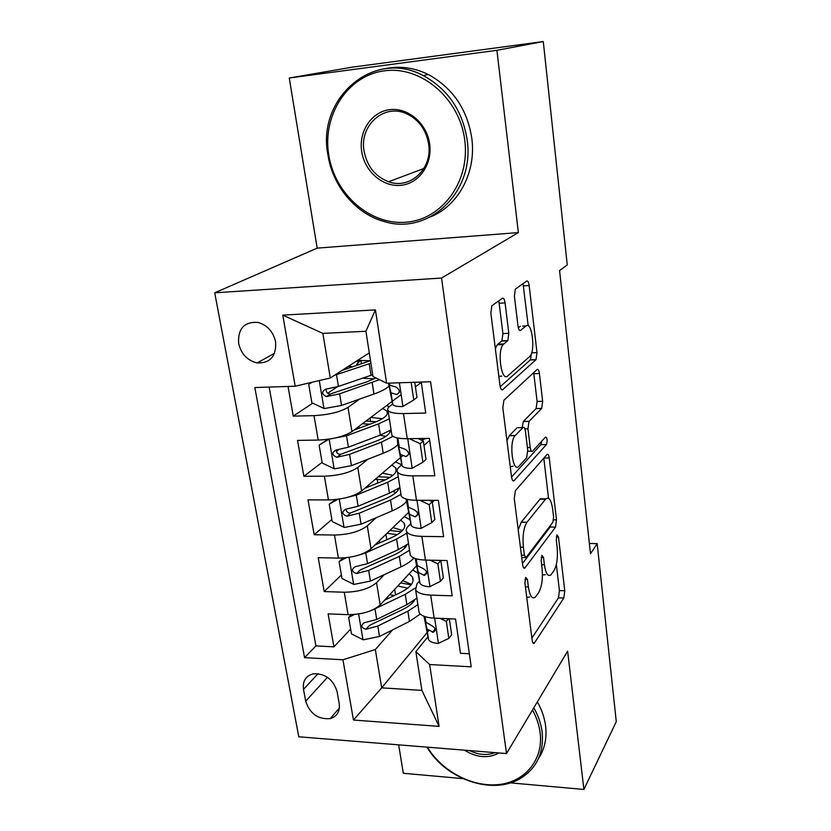 <?xml version="1.0" encoding="UTF-8"?>
<svg xmlns="http://www.w3.org/2000/svg" width="831" height="831" viewBox="0 0 831 831"><rect width="100%" height="100%" fill="white"/><g stroke="black" fill="none" stroke-linecap="round" stroke-linejoin="round"><path stroke-width="1.25" d="M525.701 577.368L524.922 582.915L532.152 640.213C532.567 642.872 533.263 643.89 534.229 643.256L563.813 598.019L564.748 590.716L558.484 536.982L556.967 534.873L556.292 539.973L557.123 547.047C557.996 557.372 556.957 565.215 554.017 570.596L550.891 574.886C547.899 576.911 545.728 573.525 544.388 564.716L543.516 557.476L541.895 555.368L541.168 560.686L542.051 567.968C542.986 578.615 541.864 586.8 538.706 592.524L535.309 597.177C532.12 599.369 529.804 595.952 528.381 586.935L527.436 579.467L525.701 577.368M238.653 343.577C241.291 354.12 247.461 360.581 257.174 362.929C270.241 363.292 276.391 356.25 275.601 341.811C273.16 331.538 267.239 325.066 257.839 322.397C244.137 321.649 237.749 328.702 238.653 343.577M505.082 302.931C504.521 299.337 503.607 297.778 502.371 298.267L491.838 305.808L490.872 313.214L499.982 385.418C500.563 388.96 501.488 390.362 502.734 389.635L536.037 359.615L536.982 352.604L529.16 285.521C528.641 282.093 527.82 280.587 526.709 281.003L515.293 289.167L514.389 296.2L517.983 326.032C518.523 329.492 519.375 330.946 520.528 330.406L526.013 325.97C531.819 320.579 535.694 350.474 530.001 356.239L507.72 375.924C501.498 382.468 496.876 351.191 503.16 344.533L507.824 340.617L508.811 333.304L505.082 302.931L499.151 303.263L498.662 300.884M518.367 232.587L496.917 50.317L543.277 41.55L351.7 67.249L289.271 78.01L317.172 248.137L214.72 292.803L441.562 278.042L518.367 232.587L317.172 248.137M510.359 782.864L583.892 789.45L567.625 651.172L506.495 753.561L441.562 278.042M583.892 789.45L616.28 721.682L597.167 543.609L589.387 543.484M543.277 41.55L567.251 264.902L559.575 270.584L590.509 553.758L597.167 543.609M515.428 490.591L514.254 498.455L522.616 564.644C523.083 567.604 523.852 568.716 524.922 567.968L555.513 527.134L556.49 519.874L549.27 457.974C548.803 454.91 548.065 453.736 547.058 454.464L515.428 490.591M511.543 476.973L502.817 407.865L503.918 400.21L537.065 369.515C538.135 368.902 538.924 370.221 539.412 373.493L542.653 401.3L541.667 408.437L529.015 421.39L527.955 428.786L530.22 447.525C530.729 450.766 531.539 451.991 532.629 451.181L545.531 437.023C547.297 437.916 547.587 440.43 546.403 444.554L514.14 480.63C512.956 481.513 512.093 480.287 511.543 476.973M288.035 386.457L293.26 416.134L312.736 403.18M337.428 386.758L327.705 393.229M359.73 399.046L347.981 407.367C340.004 412.062 328.671 414.825 314.004 415.645L318.19 440.077L297.54 440.399L303.866 476.277L322.075 462.358M338.653 449.685L336.389 451.42M367.801 459.283L357.777 467.458C350.007 472.683 338.871 475.592 324.381 476.205L328.442 499.94L308.021 499.857L314.17 534.728L331.849 519.458M376.048 517.775L367.292 525.867C359.719 531.58 348.781 534.634 334.457 535.039L338.404 558.11L318.211 557.653L324.183 591.568L344.252 592.233C358.4 592.025 369.172 588.836 376.547 582.666L384.327 574.626M341.364 575.01L324.183 591.568M469.338 653.748L460.488 653.291L455.533 619.022L434.156 618.15C426.147 617.703 421.14 615.844 419.125 612.592L418.668 609.663M419.416 581.129L416.944 583.871L415.625 589.833C417.629 592.97 422.657 594.726 430.697 595.121L452.178 595.837L447.068 560.561L425.441 560.073C417.349 559.772 412.301 558.152 410.306 555.201L409.901 552.532M410.711 523.821L408.146 526.366C406.214 528.298 405.746 530.105 406.712 531.788C408.696 534.603 413.755 536.13 421.888 536.369L443.619 536.691L438.363 500.366L416.476 500.283C408.281 500.148 403.201 498.766 401.248 496.159L400.874 493.759M395.504 461.901L401.757 464.83L399.088 467.199C397.104 468.954 396.595 470.575 397.54 472.05C399.493 474.532 404.583 475.799 412.82 475.872L434.81 475.789L429.388 438.373L407.242 438.706C398.953 438.747 393.842 437.636 391.91 435.371L391.588 433.273M318.19 440.077C332.784 439.339 344.034 436.524 351.939 431.611L391.941 401.539M392.128 401.394L401.155 394.611M328.442 499.94C342.871 499.41 353.923 496.439 361.62 491.028L400.21 457.86M400.667 457.466L402.568 455.824M338.404 558.11C352.656 557.788 363.531 554.672 371.021 548.782L408.343 512.685M339.204 703.535L337.074 691.569C333.158 679.28 325.222 673.359 313.256 673.816C305.725 675.873 302.484 681.067 303.502 689.377L305.704 701.219C309.911 713.798 318.096 719.594 330.271 718.618C337.147 716.405 340.128 711.378 339.204 703.535M214.72 292.803L298.786 736.785L506.495 753.561M295.182 386.218L282.769 315.126L375.415 309.901L386.623 383.205L372.974 376.495L365.92 331.257L322.875 333.397L330.281 378.001L295.182 386.218L254.826 387.547L304.562 657.664L342.933 659.772L375.342 649.541L392.554 629.898M386.623 383.205L430.583 381.751L471.208 666.826L429.637 664.54L439.09 726.377L353.455 720.041L342.933 659.772M421.296 382.426L415.427 386.872M392.564 404.178L389.77 406.286C387.724 407.865 387.173 409.278 388.098 410.556L391.91 435.371M429.689 440.451L423.987 445.437M434.395 500.355L432.317 502.412M269.14 387.08L315.925 645.916L333.927 646.84L328.11 613.86L348.096 614.67C362.181 614.525 372.87 611.284 380.172 604.937L416.362 566.015M426.5 573.276L424.579 575.405M388.098 410.556C390.019 412.664 395.14 413.672 403.471 413.558L425.732 413.049L421.244 382.063M334.457 535.039L314.17 534.728M324.381 476.205L303.866 476.277M314.004 415.645L293.26 416.134M330.281 378.001L369.296 352.863M375.342 649.541L381.699 687.85L421.899 690.384L415.853 651.618L429.637 664.54M428.64 630.739L427.29 632.37M427.041 632.682L381.699 687.85L353.455 720.041M427.882 636.868L415.853 651.618M398.651 744.846L403.315 773.277L462.794 778.605M496.917 50.317L289.271 78.01M350.63 629.077L333.927 646.84M315.925 645.916L304.562 657.664M379.331 476.807L379.185 475.924M370.626 421.774L370.034 418.003M361.485 363.916L360.924 360.353M421.899 690.384L439.09 726.377M282.769 315.126L322.875 333.397M375.415 309.901L365.92 331.257M526.75 597.416L529.659 597.001M542.425 574.875L545.406 574.74M531.882 638.073L558.474 597.842L559.419 590.561L556.344 564.509M548.533 498.257L543.806 458.172M522.47 563.501L550.091 527.062L550.922 524.808M524.403 555.233L526.023 557.57L552.916 522.18L553.612 517.069L552.719 509.507C551.337 500.169 549.052 496.606 545.874 498.818L526.968 522.242C523.603 527.664 522.408 535.995 523.395 547.224L524.403 555.233L521.411 555.17M543.754 498.808L540.015 499.171L545.541 499.192M518.222 529.846L521.245 522.18L540.015 499.171M522.138 427.601L523.322 421.504L536.109 408.561L537.117 401.446L533.679 372.652M511.553 477.025L540.898 444.627L541.698 441.23M515.22 435.496L515.106 435.631C508.624 441.926 512.758 473.847 518.991 466.17L526.636 457.767L527.737 450.225L525.452 431.393C524.922 428.079 524.091 426.812 522.948 427.591L515.22 435.496L509.382 435.589L506.962 440.69M510.255 466.742L513.174 466.201M518.388 427.674L522.948 427.591M509.382 435.589L517.183 427.695M495.349 348.667L497.198 344.792L501.914 340.876L502.911 333.584L499.151 303.263M498.829 376.235L501.81 376.131M522.626 326.136L526.013 325.97M518.305 327.84L520.299 326.251M528.194 325.783L523.042 283.6M500.21 386.747L530.427 359.833L531.445 353.476M354.286 614.525L348.625 617.402L351.451 633.845L363.261 639.828L379.518 636.442L409.475 621.411L420.268 614.047M394.31 595.515L389.718 594.674M372.34 610.079L405.248 594.342L415.116 588.13M417.744 572.995L412.685 569.973M384.576 600.2L400.262 592.659C410.659 587.351 414.742 582.157 412.488 577.067L409.174 573.743M416.913 598.195L406.858 604.667L376.723 619.448L364.092 622.793C360.633 625.556 361.246 627.706 365.92 629.264L377.804 626.044L407.876 611.169L417.9 604.646M411.158 584.775L400.625 582.947M397.758 586.032L407.741 588.13M414.596 600.065C412.664 603.379 408.769 606.495 402.9 609.424L369.473 625.39L365.92 629.264M411.511 584.307L402.713 580.703M348.625 617.402L351.233 614.691M448.511 618.731L446.33 621.443L448.823 638.385L438.166 643.443C433.065 643.069 429.856 641.781 428.557 639.569L424.028 616.301M446.33 621.443L440.181 618.399M448.823 638.385L451.669 634.749L449.332 618.773M424.277 616.394L426.947 629.005L433.231 632.318C436.171 630.137 435.61 627.862 431.528 625.514L425.929 622.294L424.631 616.529M427.414 747.173C442.009 771.365 472.424 787.497 498.797 784.557C525.192 781.774 543.588 759.576 540.119 732.713C539.122 725.006 536.577 717.433 532.494 710.017M533.814 707.804C538.301 715.688 541.074 723.749 542.144 731.997C544.035 752.813 536.774 768.311 520.362 778.481C492.409 795.589 445.717 779.322 426.968 747.131M537.345 701.883C541.802 709.716 544.544 717.724 545.603 725.91C547.016 738.26 544.648 749.126 538.498 758.537M498.932 752.948C488.275 758.703 476.776 757.779 464.436 750.164M469.588 750.58C478.521 754.943 486.997 755.628 495.006 752.637M328.754 154.93C334.831 194.381 370.179 225.346 405.944 222.22C441.77 219.696 470.221 181.968 464.778 140.387C459.886 98.733 421.224 65.504 384.317 70.853C347.306 75.579 322.158 115.571 328.754 154.93M467.167 139.972C475.041 192.584 428.11 235.744 384.067 221.482C355.907 213.889 332.68 186.373 327.933 154.867C316.518 99.014 373.098 48.354 423.239 75.569C447.867 89.114 462.514 110.585 467.167 139.972M361.682 151.408C358.514 131.454 371.499 111.738 389.864 109.661C408.166 107.282 427.061 123.601 429.669 144.137C432.546 164.652 418.731 183.807 400.677 185.334C382.655 187.152 364.58 171.394 361.682 151.408M428.64 144.095C426.199 129.844 418.897 119.747 406.712 113.805C384.182 102.992 359.241 125.471 364.061 151.003C367.011 166.283 375.197 176.536 388.617 181.76C409.828 189.8 432.702 168.932 428.64 144.095M384.358 68.848C399.202 65.566 413.848 67.446 428.308 74.51C452.729 87.92 467.23 109.193 471.811 138.33C476.443 172.484 458.213 205.828 430.624 216.829M346.184 557.736L339.069 561.569L341.967 578.48L353.923 584.422L370.418 581.098L400.958 566.887C406.899 564.093 411.22 561.133 413.911 558.006M405.351 547.338L404.126 546.653M380.764 542.425L378.614 541.438M358.909 555.066L365.775 552.844L396.605 539.07L406.91 533.087M409.818 519.624L404.25 516.643M374.895 545.032L391.588 537.605C402.194 532.619 406.401 527.81 404.198 523.208L400.667 520.102M339.069 561.569L343.161 558.006M408.53 543.619L398.267 549.686L367.541 563.626L355.024 566.794C351.191 569.547 351.71 571.79 356.592 573.525L368.663 570.409L399.306 556.365L409.548 550.247M401.269 531.736L389.926 530.5M386.986 533.336L397.301 534.634M406.951 544.814C405.403 548.294 401.186 551.628 394.299 554.838L360.249 569.931L356.592 573.525M402.505 530.51L392.949 527.571M337.802 499.296L329.232 504.168L332.213 521.556L344.325 527.467L361.07 524.195L392.201 510.857C399.192 507.824 403.959 504.666 406.515 501.373M395.971 492.586L393.105 491.526M368.621 486.758L368.528 485.553M344.958 497.998L356.291 495.141L387.724 482.26L398.257 476.714M364.716 488.358L382.686 481.035C393.499 476.371 397.831 471.998 395.691 467.895L391.868 465.028M329.232 504.168L335.714 499.545M378.25 476.724L390.04 477.378M377.793 483.019L377.222 479.435L375.165 479.373M399.919 487.548L389.438 493.178L358.109 506.235L345.717 509.237C341.489 511.948 341.905 514.275 346.984 516.207L359.262 513.205L390.508 500.044L400.968 494.352M377.222 479.435L385.293 479.903M398.87 488.275C397.945 491.807 393.479 495.286 385.47 498.735L350.755 512.904C348.303 513.205 346.776 512.208 346.174 509.902M392.918 475.322L382.437 473.13M329.086 439.132L319.125 445.125L322.189 463.012L334.446 468.871L351.44 465.672L383.195 453.259C390.321 450.444 395.213 447.545 397.852 444.575M385.802 436.41L379.933 435.236M330.509 438.903L346.527 435.787L378.604 423.852L389.365 418.782M389.469 406.536L386.405 405.705M353.902 430.136L373.524 422.865C384.556 418.564 389.033 414.638 386.955 411.075L382.717 408.478M319.125 445.125L328.027 439.287M366.159 420.922L376.246 421.795M368.538 424.714L368.445 424.132L362.399 423.748M391.079 429.907L380.349 435.08L348.407 447.192L335.911 450.059C331.559 452.718 331.891 455.118 336.908 457.268L349.591 454.37L381.46 442.134L392.99 436.348M368.445 424.132L370.127 424.122M390.269 430.416C390.31 433.844 385.688 437.397 376.391 441.074L340.752 454.287C338.238 454.432 336.752 453.3 336.306 450.88M382.416 418.71L370.834 417.401M360.561 360.363L356.707 364.258L358.296 364.975M311.978 382.291L308.716 384.358L311.864 402.775L324.277 408.582L341.551 405.455L373.94 394.029C381.211 391.432 386.218 388.825 388.95 386.186M374.272 378.843L362.534 378.219M334.436 375.321L370.906 363.199M342.195 370.325L370.501 360.612M352.302 366.97L349.29 365.754M357.527 360.446L358.265 359.968M372.704 374.729L338.425 386.436L325.71 389.178C321.389 391.723 321.618 394.195 326.396 396.595L339.63 393.821L379.466 379.684M375.965 377.96L367.053 381.772L330.312 393.977C327.83 393.884 326.458 392.627 326.178 390.206M370.221 360.737L358.338 360.415M440.43 581.336L443.359 577.961L440.825 560.603L437.864 563.906L440.43 581.336L429.658 586.759C424.506 586.478 421.286 585.336 419.998 583.32L415.22 558.525M437.864 563.906L430.198 560.177M415.334 558.557L418.346 572.455L424.371 575.416C427.653 573.276 427.165 570.949 422.917 568.435L417.297 565.558L415.729 558.692M431.798 522.637L434.821 519.531L432.213 501.675L429.16 504.697L431.798 522.637L420.912 528.433C415.697 528.256 412.456 527.27 411.189 525.462L406.317 500.096L409.486 514.285L415.251 516.84C418.866 514.784 418.471 512.395 414.046 509.694L408.405 507.19L406.546 499.171M429.16 504.697L419.925 500.293M429.388 500.335L432.213 501.675M406.203 499.067L406.317 500.096M417.65 512.852L417.276 512.031M422.906 462.213L426.023 459.398L423.343 441.012L420.185 443.733L422.906 462.213L411.916 468.404C406.639 468.341 403.378 467.51 402.131 465.921L397.447 441.905L400.376 454.422L406.027 456.572C409.776 454.588 409.475 452.147 405.144 449.259L399.264 447.12L397.052 437.885M421.359 440.087L426.313 438.415M420.185 443.733L409.361 438.675M418.045 438.539L423.343 441.012M397.509 439.9L397.447 441.905M408.738 453.072L408.364 452.521M411.168 382.395L413.755 399.971L402.651 406.588C397.311 406.639 394.029 405.985 392.803 404.635L388.493 383.143M413.755 399.971L416.975 397.467L414.752 382.27M388.576 383.133L390.996 392.783L396.667 394.528C400.386 392.564 400.178 390.071 396.055 387.049L389.853 385.262L389.199 383.112M347.981 407.367L351.939 431.611M357.777 467.458L361.62 491.028M367.292 525.867L371.021 548.782M376.547 582.666L380.172 604.937M430.697 595.121L434.156 618.15M403.471 413.558L407.242 438.706M412.82 475.872L416.476 500.283M421.888 536.369L425.441 560.073M344.252 592.233L348.096 614.67M327.466 677.296L305.704 701.219M318.076 673.661L303.502 689.377M525.41 586.852L528.381 586.935M541.21 557.424L543.516 557.476M541.646 564.654L544.388 564.716M556.323 536.951L558.484 536.982M559.419 590.561L564.748 590.716M558.474 597.842L563.813 598.019M532.848 642.768L534.572 642.851M524.995 579.394L527.436 579.467M543.931 458.016L549.27 457.974M553.612 519.842L556.49 519.874M550.091 527.062L555.513 527.134M523.53 567.698L525.119 567.739M521.245 522.18L526.968 522.242M520.403 547.172L523.395 547.224M533.834 373.68L539.412 373.493M537.117 401.446L542.653 401.3M536.068 408.603L541.625 408.468M523.364 421.452L529.056 421.338M524.87 428.848L527.955 428.786M527.415 447.566L530.22 447.525M540.898 444.627L546.403 444.554M512.769 480.598L514.171 480.598M502.911 333.584L508.811 333.304M501.695 341.094L507.606 340.824M497.8 344.2L503.752 343.941M519.624 330.447L520.528 330.406M523.478 285.864L529.16 285.521M531.653 352.822L536.982 352.604M530.313 359.948L535.922 359.74M501.56 389.677L502.734 389.635M358.639 614.005L362.97 639.683M395.556 594.923L394.673 589.356M407.876 611.169L409.475 621.411M405.248 594.342L406.858 604.667M377.804 626.044L379.518 636.442M374.999 608.967L376.723 619.448M438.425 643.319L434.655 618.171M425.638 621.484L424.89 616.612M428.266 638.738L426.656 628.184M435.039 630.106L435.132 630.719M435.153 629.057L432.546 632.266M349.082 557.352L353.622 584.276M386.799 539.735L385.937 534.354M399.306 556.365L400.958 566.887M396.605 539.07L398.267 549.686M368.663 570.409L370.418 581.098M365.775 552.844L367.541 563.626M339.256 499.088L344.013 527.311M390.508 500.044L392.201 510.857M387.724 482.26L389.438 493.178M359.262 513.205L361.07 524.195M356.291 495.141L358.109 506.235M350.755 512.904L346.984 516.207M329.138 439.121L334.135 468.726M366.741 420.476L366.866 421.244M381.46 442.134L383.195 453.259M378.604 423.852L380.349 435.08M349.591 454.37L351.44 465.672M346.527 435.787L348.407 447.192M340.99 454.245L337.116 457.247M359.989 361.101L356.281 361.246M319.27 380.577L323.965 408.437M357.559 362.68L357.901 364.882M372.153 382.582L373.94 394.029M369.213 363.781L371.021 375.321M339.63 393.821L341.551 405.455M336.493 374.688L338.425 386.436M330.946 393.894L326.957 396.574M429.928 586.624L425.95 560.084M417.006 564.82L416.092 558.796M419.707 582.562L418.055 571.707M426.469 573.089L426.563 573.691M426.656 572.382L423.955 575.364M421.182 528.287L416.985 500.283M408.135 506.526L407.034 499.296M410.909 524.777L409.216 513.61M417.661 514.462L417.744 515.012M417.868 514.129L415.126 516.83M412.186 468.248L407.761 438.706M399.005 446.538L397.706 438.02M401.861 465.318L400.106 453.83M408.759 454.214L406.027 456.572M402.921 406.421L399.379 382.779M389.594 384.774L389.344 383.112M392.544 404.115L390.736 392.284M399.285 392.575L396.667 394.528M274.573 353.217L257.174 362.929M415.625 589.833L419.125 612.592M406.712 531.788L410.306 555.201M397.54 472.05L401.248 496.159M339.38 707.981L330.271 718.618M533.159 643.204L534.229 643.256M523.727 567.937L524.922 567.968M521.702 557.476L525.182 557.549M540.347 498.797L545.874 498.818M536.109 408.561L541.667 408.437M523.322 421.504L529.015 421.39M527.83 451.233L531.445 451.191M509.258 435.724L515.106 435.631M512.789 480.63L514.14 480.63M501.914 340.876L507.824 340.617M497.198 344.792L503.16 344.533M530.427 359.833L536.037 359.615M413.069 580.838L412.488 577.067M425.077 616.675L425.929 622.294M426.947 629.005L428.557 639.569M435.247 629.836L433.231 632.318M428.308 74.51L423.239 75.569M388.617 181.76L423.893 168.475M404.728 526.646L404.198 523.208M368.455 485.138L368.715 486.727M396.169 470.969L395.691 467.895M358.982 426.313L359.283 428.142M390.123 431.673L389.957 430.603M387.371 413.765L386.955 411.075M340.752 454.287L336.908 457.268M360.114 360.997L356.437 361.153M349.238 365.785L349.571 367.873M330.312 393.977L326.396 396.595M416.269 558.848L417.297 565.558M418.346 572.455L419.998 583.32M426.687 572.85L424.371 575.416M407.211 499.338L408.405 507.19M409.486 514.285L411.189 525.462M417.868 514.264L415.251 516.84M397.883 438.051L399.264 447.12M400.376 454.422L402.131 465.921M389.521 383.101L389.853 385.262M390.996 392.783L392.803 404.635"/></g></svg>

